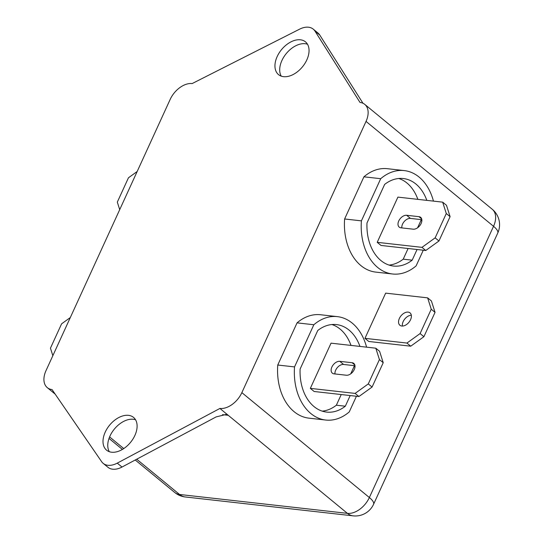 <?xml version="1.0" encoding="UTF-8"?>
<svg xmlns="http://www.w3.org/2000/svg" width="543" height="543" viewBox="0 0 543 543"><rect width="100%" height="100%" fill="white"/><g stroke="black" fill="none" stroke-linecap="round" stroke-linejoin="round"><path stroke-width="0.81" d="M402.411 326.051A8.002 5.111 129.4 0 1 403.177 321.571A8.002 5.111 129.4 0 1 411.322 315.218M399.37 318.442A8.002 5.111 129.4 0 1 410.053 312.89A8.002 5.111 129.4 0 1 410.562 319.698A8.002 5.111 129.4 0 1 399.879 325.25A8.002 5.111 129.4 0 1 399.37 318.442M306.822 59.906A21.211 13.548 -50.6 0 0 305.471 41.852A21.211 13.548 -50.6 0 0 277.168 56.567A21.211 13.548 -50.6 0 0 278.518 74.615A21.211 13.548 -50.6 0 0 306.822 59.906M307.494 44.241A21.211 13.548 -50.6 0 0 281.926 60.483A21.211 13.548 -50.6 0 0 281.247 76.149M134.881 435.452A21.211 13.548 -50.6 0 0 133.53 417.397A21.211 13.548 -50.6 0 0 105.227 432.113A21.211 13.548 -50.6 0 0 106.577 450.167A21.211 13.548 -50.6 0 0 134.881 435.452M135.56 419.787A21.211 13.548 -50.6 0 0 109.985 436.029A21.211 13.548 -50.6 0 0 109.313 451.695M421.13 223.492A7.202 4.602 129.4 0 1 413.223 229.187L400.917 227.802A7.202 4.602 129.4 0 1 399.207 227.11A7.202 4.602 129.4 0 1 399.404 219.766A7.202 4.602 129.4 0 1 406.646 215.286L418.958 216.671A7.202 4.602 129.4 0 1 420.669 217.363A7.202 4.602 129.4 0 1 421.13 223.492M389.066 265.086A44.031 31.297 96.4 0 0 403.225 259.16L412.178 260.165L417.058 249.508M426.818 200.367A44.031 31.297 96.4 0 0 403.334 178.538A44.031 31.297 96.4 0 0 384.641 184.416L366.987 222.983A44.031 31.297 96.4 0 0 380.901 260.538A44.031 31.297 96.4 0 0 393.492 266.043A44.031 31.297 96.4 0 0 412.178 260.165M433.45 201.114A52.033 36.985 96.4 0 0 419.108 177.086A52.033 36.985 96.4 0 0 404.23 170.583A52.033 36.985 96.4 0 0 380.704 178.701L363.919 176.814L344.615 218.978A52.033 36.985 96.4 0 0 375.81 272.111L392.596 273.998A52.033 36.985 96.4 0 0 416.114 265.873L423.289 250.208M404.23 170.583L387.437 168.697A52.033 36.985 96.4 0 0 363.919 176.814M354.26 369.539A7.202 4.602 129.4 0 1 346.359 375.233L334.054 373.849A7.202 4.602 129.4 0 1 332.336 373.15A7.202 4.602 129.4 0 1 332.54 365.812A7.202 4.602 129.4 0 1 339.782 361.333L352.095 362.717A7.202 4.602 129.4 0 1 353.805 363.41A7.202 4.602 129.4 0 1 354.26 369.539M322.196 411.132A44.031 31.297 96.4 0 0 336.361 405.207L345.314 406.212L350.194 395.555M359.955 346.414A44.031 31.297 96.4 0 0 336.47 324.585A44.031 31.297 96.4 0 0 317.777 330.463L300.116 369.03A44.031 31.297 96.4 0 0 314.03 406.585A44.031 31.297 96.4 0 0 326.621 412.089A44.031 31.297 96.4 0 0 345.314 406.212M366.586 347.16A52.033 36.985 96.4 0 0 352.244 323.133A52.033 36.985 96.4 0 0 337.359 316.63A52.033 36.985 96.4 0 0 313.84 324.748L297.055 322.861L277.751 365.025A52.033 36.985 96.4 0 0 308.94 418.158L325.732 420.044A52.033 36.985 96.4 0 0 349.251 411.92L356.425 396.254M337.359 316.63L320.574 314.743A52.033 36.985 96.4 0 0 297.055 322.861M241.859 392.637L366.036 121.408A20.01 12.781 -50.6 0 0 364.76 104.378A20.01 12.781 -50.6 0 0 360.009 102.451L315.021 31.161A20.01 12.781 -50.6 0 0 313.257 29.152A20.01 12.781 -50.6 0 0 299.614 29.159L192.141 83.568A20.01 12.781 -50.6 0 0 170.19 99.383L46.012 370.611A20.01 12.781 -50.6 0 0 47.289 387.634A20.01 12.781 -50.6 0 0 52.04 389.569L101.609 461.638A20.01 12.781 -50.6 0 0 103.184 463.362A20.01 12.781 -50.6 0 0 117.254 463.131L219.908 408.451A20.01 12.781 -50.6 0 0 241.859 392.637L369.362 497.537L493.539 226.309L366.036 121.408M364.964 338.337L368.765 341.472L410.732 346.19L406.924 343.061L364.964 338.337L385.659 293.132L427.626 297.856L431.427 300.985L435.045 312.361L431.244 309.232L420.099 333.572L423.9 336.701L435.045 312.361M417.594 227.775L420.886 220.594A44.031 31.297 96.4 0 0 420.92 219.589M417.866 199.362A44.031 31.297 96.4 0 0 398.806 178.491M403.225 259.16L408.105 248.497M377.209 242.321L381.01 245.45L425.773 250.486L421.972 247.357L377.209 242.321L397.904 197.116L442.667 202.152L446.475 205.281L450.093 216.657L446.285 213.528L435.14 237.868L438.948 240.997L450.093 216.657M350.73 373.822L354.022 366.64A44.031 31.297 96.4 0 0 354.056 365.636M351.002 345.409A44.031 31.297 96.4 0 0 331.936 324.538M336.361 405.207L341.242 394.544M310.338 388.367L314.146 391.496L358.909 396.533L355.108 393.404L310.338 388.367L331.04 343.162L375.804 348.199L379.605 351.328L383.222 362.704L379.421 359.575L368.276 383.915L372.077 387.044L383.222 362.704M70.312 317.546L61.597 323.825L50.451 348.165L52.841 355.692M137.175 171.5L128.46 177.778L117.315 202.118L119.711 209.646M313.84 324.748L294.537 366.912L277.751 365.025M294.537 366.912A52.033 36.985 96.4 0 0 325.732 420.044M354.022 366.64L355.007 366.749M379.421 359.575L375.804 348.199M355.108 393.404L368.276 383.915M334.963 373.951A7.202 4.602 129.4 0 1 337.529 367.38A7.202 4.602 129.4 0 1 343.59 364.462L354.986 365.744M372.077 387.044L358.909 396.533M380.704 178.701L361.4 220.865L344.615 218.978M361.4 220.865A52.033 36.985 96.4 0 0 392.596 273.998M420.886 220.594L421.87 220.702M401.827 227.904A7.202 4.602 129.4 0 1 404.399 221.334A7.202 4.602 129.4 0 1 410.454 218.415L421.85 219.698M438.948 240.997L425.773 250.486M446.285 213.528L442.667 202.152M421.972 247.357L435.14 237.868M362.968 103.258L319.779 35.078L315.021 31.161M313.257 29.152L318.015 33.069A20.01 12.781 129.4 0 1 319.779 35.078M117.254 463.131L122.005 467.041L216.162 416.895L225.956 414.485L228.236 415.3L219.908 408.451M122.005 467.041A20.01 12.781 129.4 0 1 107.942 467.272L103.184 463.362M423.9 336.701L410.732 346.19M431.244 309.232L427.626 297.856M406.924 343.061L420.099 333.572M136.7 459.215L179.55 494.469L347.411 513.352L228.236 415.3L222.521 414.655M109.598 436.918L123.75 448.566M339.782 361.333L343.59 364.462M352.095 362.717L354.817 364.957M406.646 215.286L410.454 218.415M418.958 216.671L421.68 218.91M492.263 209.279A20.01 12.781 129.4 0 1 493.539 226.309A20.01 5.905 -155.4 0 1 497.748 233.062A20.01 20.01 0 0 0 492.263 209.279L364.76 104.378M174.792 492.535A20.01 20.01 0 0 0 185.272 496.967A20.01 14.227 96.4 0 1 179.55 494.469A20.01 12.781 129.4 0 1 174.792 492.535L135.241 459.996M497.748 233.062L373.57 504.291A20.01 5.905 -155.4 0 0 369.362 497.537A20.01 12.781 -50.6 0 1 347.411 513.352A20.01 14.227 96.4 0 0 353.133 515.85L185.272 496.967M122.385 449.421L109.021 438.425M55.182 394.13L47.289 387.634M353.133 515.85A20.01 20.01 0 0 0 373.57 504.291"/></g></svg>
